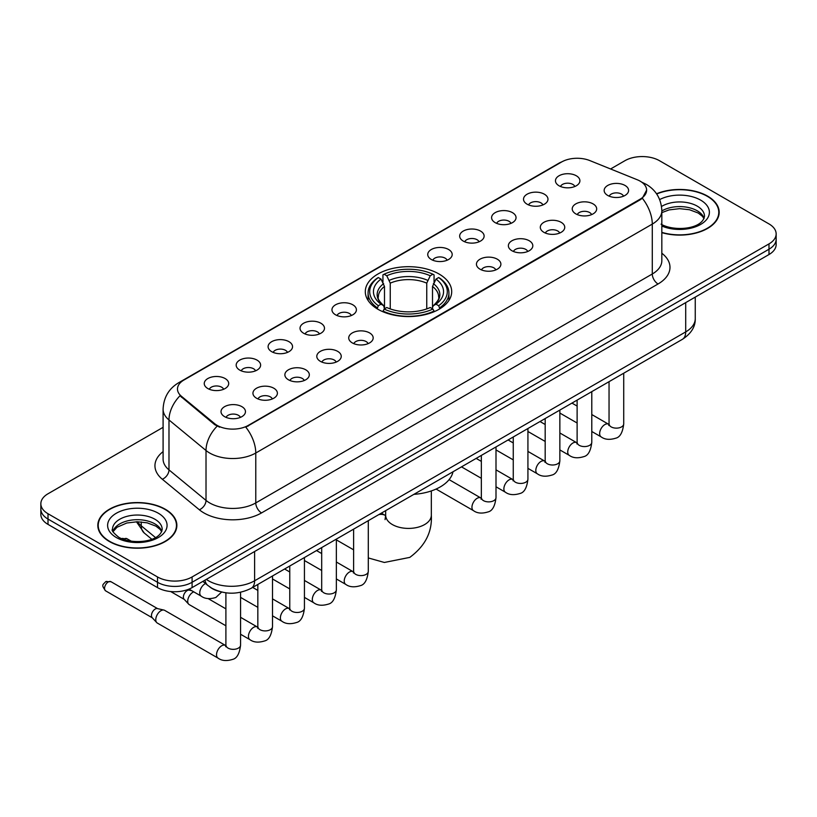 <?xml version="1.0" encoding="UTF-8"?>
<svg xmlns="http://www.w3.org/2000/svg" width="817" height="817" viewBox="0 0 817 817"><rect width="100%" height="100%" fill="white"/><g stroke="black" fill="none" stroke-linecap="round" stroke-linejoin="round"><path stroke-width="1.23" d="M439.046 274.001A43.199 24.939 0 0 0 391.966 268.599A43.199 24.939 0 0 0 365.301 291.638A43.199 24.939 0 0 0 377.954 309.275A43.199 24.939 0 0 0 425.034 314.678A43.199 24.939 0 0 0 451.699 291.638A43.199 24.939 0 0 0 439.046 274.001M527.108 204.199A12.224 7.057 180 0 1 524.677 202.197A12.224 7.057 180 0 1 528.732 193.425A12.224 7.057 180 0 1 544.398 194.211A12.224 7.057 180 0 1 546.818 202.197A12.224 7.057 180 0 1 527.108 204.199M542.907 204.924A7.333 4.238 0 0 0 540.936 202.861A7.333 4.238 0 0 0 533.715 201.789A7.333 4.238 0 0 0 528.599 204.924M495.173 222.632A12.224 7.057 180 0 1 492.753 220.631A12.224 7.057 180 0 1 496.797 211.858A12.224 7.057 180 0 1 512.463 212.645A12.224 7.057 180 0 1 514.894 220.631A12.224 7.057 180 0 1 495.173 222.632M510.982 223.358A7.333 4.238 0 0 0 509.011 221.295A7.333 4.238 0 0 0 501.781 220.222A7.333 4.238 0 0 0 496.665 223.358M463.249 241.066A12.224 7.057 180 0 1 460.829 239.064A12.224 7.057 180 0 1 464.873 230.292A12.224 7.057 180 0 1 480.539 231.078A12.224 7.057 180 0 1 482.97 239.064A12.224 7.057 180 0 1 463.249 241.066M479.048 241.791A7.333 4.238 0 0 0 477.087 239.728A7.333 4.238 0 0 0 469.857 238.656A7.333 4.238 0 0 0 464.74 241.791M431.325 259.5A12.224 7.057 180 0 1 428.894 257.498A12.224 7.057 180 0 1 432.949 248.725A12.224 7.057 180 0 1 448.615 249.512A12.224 7.057 180 0 1 451.035 257.498A12.224 7.057 180 0 1 431.325 259.5M447.124 260.225A7.333 4.238 0 0 0 445.153 258.162A7.333 4.238 0 0 0 437.932 257.089A7.333 4.238 0 0 0 432.816 260.225M335.542 314.8A12.224 7.057 180 0 1 333.111 312.799A12.224 7.057 180 0 1 337.166 304.026A12.224 7.057 180 0 1 352.832 304.812A12.224 7.057 180 0 1 355.252 312.799A12.224 7.057 180 0 1 335.542 314.8M351.341 315.525A7.333 4.238 0 0 0 349.37 313.462A7.333 4.238 0 0 0 342.139 312.39A7.333 4.238 0 0 0 337.023 315.525M303.607 333.234A12.224 7.057 180 0 1 301.187 331.232A12.224 7.057 180 0 1 305.231 322.46A12.224 7.057 180 0 1 320.897 323.246A12.224 7.057 180 0 1 323.328 331.232A12.224 7.057 180 0 1 303.607 333.234M319.406 333.959A7.333 4.238 0 0 0 317.445 331.896A7.333 4.238 0 0 0 310.215 330.824A7.333 4.238 0 0 0 305.098 333.959M271.683 351.667A12.224 7.057 180 0 1 269.253 349.666A12.224 7.057 180 0 1 273.307 340.893A12.224 7.057 180 0 1 288.973 341.68A12.224 7.057 180 0 1 291.393 349.666A12.224 7.057 180 0 1 271.683 351.667M287.482 352.393A7.333 4.238 0 0 0 285.511 350.33A7.333 4.238 0 0 0 278.291 349.257A7.333 4.238 0 0 0 273.174 352.393M239.749 370.101A12.224 7.057 180 0 1 237.328 368.099A12.224 7.057 180 0 1 241.372 359.327A12.224 7.057 180 0 1 257.038 360.113A12.224 7.057 180 0 1 259.469 368.099A12.224 7.057 180 0 1 239.749 370.101M255.558 370.826A7.333 4.238 0 0 0 253.587 368.763A7.333 4.238 0 0 0 246.356 367.691A7.333 4.238 0 0 0 241.24 370.826M207.824 388.535A12.224 7.057 180 0 1 205.404 386.533A12.224 7.057 180 0 1 209.448 377.76A12.224 7.057 180 0 1 225.114 378.547A12.224 7.057 180 0 1 227.545 386.533A12.224 7.057 180 0 1 207.824 388.535M223.623 389.26A7.333 4.238 0 0 0 221.652 387.197A7.333 4.238 0 0 0 214.432 386.124A7.333 4.238 0 0 0 209.315 389.26M559.032 185.765A12.224 7.057 180 0 1 556.612 183.764A12.224 7.057 180 0 1 560.656 174.991A12.224 7.057 180 0 1 576.322 175.778A12.224 7.057 180 0 1 578.753 183.764A12.224 7.057 180 0 1 559.032 185.765M574.831 186.49A7.333 4.238 0 0 0 572.87 184.428A7.333 4.238 0 0 0 565.64 183.355A7.333 4.238 0 0 0 560.523 186.49M575.801 213.88A12.224 7.057 180 0 1 573.381 211.879A12.224 7.057 180 0 1 577.425 203.106A12.224 7.057 180 0 1 593.091 203.893A12.224 7.057 180 0 1 595.522 211.879A12.224 7.057 180 0 1 575.801 213.88M591.61 214.605A7.333 4.238 0 0 0 589.639 212.543A7.333 4.238 0 0 0 582.409 211.47A7.333 4.238 0 0 0 577.292 214.605M543.877 232.314A12.224 7.057 180 0 1 541.457 230.312A12.224 7.057 180 0 1 545.501 221.54A12.224 7.057 180 0 1 561.167 222.326A12.224 7.057 180 0 1 563.597 230.312A12.224 7.057 180 0 1 543.877 232.314M559.676 233.039A7.333 4.238 0 0 0 557.705 230.976A7.333 4.238 0 0 0 550.484 229.904A7.333 4.238 0 0 0 545.368 233.039M511.953 250.748A12.224 7.057 180 0 1 509.522 248.746A12.224 7.057 180 0 1 513.576 239.973A12.224 7.057 180 0 1 529.242 240.76A12.224 7.057 180 0 1 531.663 248.746A12.224 7.057 180 0 1 511.953 250.748M527.751 251.473A7.333 4.238 0 0 0 525.78 249.41A7.333 4.238 0 0 0 518.55 248.337A7.333 4.238 0 0 0 513.444 251.473M480.018 269.181A12.224 7.057 180 0 1 477.598 267.179A12.224 7.057 180 0 1 481.642 258.407A12.224 7.057 180 0 1 497.308 259.193A12.224 7.057 180 0 1 499.738 267.179A12.224 7.057 180 0 1 480.018 269.181M495.817 269.906A7.333 4.238 0 0 0 493.856 267.843A7.333 4.238 0 0 0 486.626 266.771A7.333 4.238 0 0 0 481.509 269.906M352.311 342.915A12.224 7.057 180 0 1 349.88 340.914A12.224 7.057 180 0 1 353.935 332.141A12.224 7.057 180 0 1 369.601 332.928A12.224 7.057 180 0 1 372.021 340.914A12.224 7.057 180 0 1 352.311 342.915M368.11 343.64A7.333 4.238 0 0 0 366.139 341.577A7.333 4.238 0 0 0 358.918 340.505A7.333 4.238 0 0 0 353.802 343.64M320.376 361.349A12.224 7.057 180 0 1 317.956 359.347A12.224 7.057 180 0 1 322 350.575A12.224 7.057 180 0 1 337.666 351.361A12.224 7.057 180 0 1 340.097 359.347A12.224 7.057 180 0 1 320.376 361.349M336.185 362.074A7.333 4.238 0 0 0 334.214 360.011A7.333 4.238 0 0 0 326.984 358.939A7.333 4.238 0 0 0 321.867 362.074M288.452 379.782A12.224 7.057 180 0 1 286.021 377.781A12.224 7.057 180 0 1 290.076 369.008A12.224 7.057 180 0 1 305.742 369.795A12.224 7.057 180 0 1 308.172 377.781A12.224 7.057 180 0 1 288.452 379.782M304.251 380.508A7.333 4.238 0 0 0 302.28 378.445A7.333 4.238 0 0 0 295.06 377.372A7.333 4.238 0 0 0 289.943 380.508M256.528 398.216A12.224 7.057 180 0 1 254.097 396.214A12.224 7.057 180 0 1 258.152 387.442A12.224 7.057 180 0 1 273.818 388.228A12.224 7.057 180 0 1 276.238 396.214A12.224 7.057 180 0 1 256.528 398.216M272.327 398.941A7.333 4.238 0 0 0 270.356 396.878A7.333 4.238 0 0 0 263.125 395.806A7.333 4.238 0 0 0 258.009 398.941M224.593 416.65A12.224 7.057 180 0 1 222.173 414.648A12.224 7.057 180 0 1 226.217 405.875A12.224 7.057 180 0 1 241.883 406.662A12.224 7.057 180 0 1 244.314 414.648A12.224 7.057 180 0 1 224.593 416.65M240.392 417.375A7.333 4.238 0 0 0 238.431 415.312A7.333 4.238 0 0 0 231.201 414.239A7.333 4.238 0 0 0 226.084 417.375M607.736 195.447A12.224 7.057 180 0 1 605.305 193.445A12.224 7.057 180 0 1 609.359 184.673A12.224 7.057 180 0 1 625.025 185.459A12.224 7.057 180 0 1 627.446 193.445A12.224 7.057 180 0 1 607.736 195.447M623.534 196.172A7.333 4.238 0 0 0 621.563 194.109A7.333 4.238 0 0 0 614.343 193.037A7.333 4.238 0 0 0 609.227 196.172M637.24 179.75A22.008 12.704 180 0 1 640.181 181.17A22.008 12.704 180 0 1 646.625 190.157A22.008 12.704 180 0 1 640.181 199.134L248.286 425.402A22.008 12.704 180 0 1 214.697 423.706L181.466 396.306A22.008 12.704 180 0 1 177.483 389.015A22.008 12.704 180 0 1 183.937 380.028L561.606 161.991A22.008 12.704 180 0 1 589.782 160.561L637.24 179.75M219.62 591.518A24.449 14.114 180 0 1 209.744 586.892M661.831 232.651A39.533 22.825 0 0 0 719.185 212.277A39.533 22.825 0 0 0 707.614 196.141A39.533 22.825 0 0 0 656.541 193.772M165.289 509.246A39.533 22.825 0 0 0 122.213 504.303A39.533 22.825 0 0 0 97.815 525.382A39.533 22.825 0 0 0 109.386 541.528A39.533 22.825 0 0 0 152.473 546.471A39.533 22.825 0 0 0 176.87 525.382A39.533 22.825 0 0 0 165.289 509.246M98.224 527.445A39.533 22.825 0 0 0 98.081 528.048M646.625 190.157L642.315 198.245L640.181 199.797L245.805 427.168A28.524 16.473 60 0 1 255.772 453.016A32.598 18.822 180 0 1 209.673 453.016A32.598 18.822 180 0 1 206.017 450.504L168.986 419.969A32.598 18.822 180 0 1 163.094 409.174L163.094 459.083A32.598 18.822 0 0 0 168.986 469.887L206.017 500.413A32.598 18.822 0 0 0 209.673 502.925A32.598 18.822 0 0 0 255.772 502.925L652.283 274.001A32.598 18.822 0 0 0 661.831 260.694L661.831 210.786A32.598 18.822 180 0 1 652.283 224.093A28.524 16.473 -120 0 0 642.315 198.245M163.094 427.332L48.009 493.774A24.449 14.114 0 0 0 40.85 503.762L40.85 514.404A24.449 14.114 0 0 0 48.009 524.391L157.507 587.607L157.507 582.286A24.449 14.114 0 0 0 192.087 582.286L768.991 249.216A24.449 14.114 0 0 0 776.15 239.238A24.449 14.114 0 0 1 768.991 249.216L192.087 582.286A24.449 14.114 0 0 1 157.507 582.286L48.009 519.061L157.507 582.286L157.507 576.955A24.449 14.114 0 0 0 192.087 576.955L768.991 243.895A24.449 14.114 0 0 0 776.15 233.907A24.449 14.114 0 0 0 768.991 223.929L659.493 160.704A24.449 14.114 0 0 0 624.913 160.704L610.595 168.976M40.85 509.083A24.449 14.114 0 0 0 48.009 519.061A24.449 14.114 0 0 1 40.85 509.083M219.64 427.168L214.697 424.666L179.985 395.765A28.524 19.077 129.5 0 0 168.986 419.969L168.986 469.887A8.15 5.453 -50.5 0 1 162.317 479.242A40.748 23.53 180 0 1 163.094 451.627M40.85 503.762A24.449 14.114 0 0 0 48.009 513.74L157.507 576.955M176.605 528.048A39.533 22.825 0 0 0 176.462 527.445M718.919 214.942A39.533 22.825 0 0 0 718.776 214.34M157.507 587.607A24.449 14.114 0 0 0 192.087 587.607L768.991 254.536A24.449 14.114 0 0 0 776.15 244.559L776.15 233.907M661.831 232.385A39.124 22.59 0 0 0 718.776 212.277A39.124 22.59 0 0 0 707.318 196.315A39.124 22.59 0 0 0 656.694 193.997M109.682 541.354A39.124 22.59 0 0 0 152.309 546.256A39.124 22.59 0 0 0 176.462 525.382A39.124 22.59 0 0 0 165.003 509.42A39.124 22.59 0 0 0 122.366 504.518A39.124 22.59 0 0 0 98.224 525.382A39.124 22.59 0 0 0 109.682 541.354M377.178 308.816L378.332 305.721A38.797 22.396 0 0 1 378.332 277.555L381.008 279.087A35.049 20.231 0 0 0 381.008 304.19L383.643 305.681L384.49 308.826M384.49 307.539L384.49 286.471L381.008 279.087M382.938 282.427L382.938 274.89L384.102 274.226A38.797 22.396 0 0 1 432.898 274.226L430.232 275.768A35.049 20.231 0 0 0 386.768 275.768L390.25 283.152L390.25 308.918M426.75 308.918L426.75 283.152L430.232 275.768M413.892 494.346A44.823 25.878 0 0 0 453.006 471.766M382.938 311.052A40.421 23.336 0 0 0 434.062 311.052L432.898 309.051A38.797 22.396 0 0 1 384.102 309.051L382.938 311.747M434.062 311.747L434.062 311.052M378.332 277.555L377.178 278.209A40.421 23.336 0 0 0 368.079 292.966A40.421 23.336 0 0 0 377.178 307.723M432.898 274.226L434.062 274.89L434.062 282.427M384.102 309.051L386.768 307.509A35.049 20.231 0 0 0 430.232 307.509L432.898 309.051M381.008 304.19L378.332 305.721M386.768 275.768L384.102 274.226M383.643 283.632A31.352 18.097 0 0 0 383.643 305.681L383.786 305.783C379.333 301.473 377.515 298.552 378.342 297.01A30.158 17.412 0 0 1 384.49 286.471M439.822 307.723A40.421 23.336 0 0 0 448.921 292.966A40.421 23.336 0 0 0 439.822 278.209L438.668 277.555A38.797 22.396 0 0 1 438.668 305.721L439.822 308.816M438.668 305.721L435.992 304.19A35.049 20.231 0 0 0 435.992 279.087L438.668 277.555M435.992 279.087L432.51 286.471L432.51 307.539L433.357 305.681L435.992 304.19M432.51 286.471A30.158 17.412 0 0 1 438.658 297.01C439.475 298.562 437.667 301.483 433.214 305.783L433.357 305.681A31.352 18.097 0 0 0 433.357 283.632M432.51 308.826L432.51 307.539M225.9 625.781L189.227 604.611A7.333 4.238 -60 0 1 188.645 604.141A7.333 4.238 -60 0 1 187.716 601.251A7.333 4.238 -60 0 1 192.894 592.264A7.333 4.238 -60 0 1 193.762 591.855M188.645 604.141L184.06 599.178A5.3 3.064 -60 0 1 183.386 597.094A5.3 3.064 -60 0 1 187.134 590.609A5.3 3.064 -60 0 1 189.278 590.14L191.781 590.711M240.576 592.254L240.576 645.103C239.575 653.62 236.93 658.379 232.661 659.38C226.605 661.259 221.734 660.83 218.047 658.114L157.303 623.044A7.333 4.238 -60 0 1 156.711 622.574A7.333 4.238 -60 0 1 155.781 619.684A7.333 4.238 -60 0 1 160.969 610.697A7.333 4.238 -60 0 1 163.931 610.064A7.333 4.238 -60 0 1 164.636 610.34L225.88 645.675M156.711 622.574L152.136 617.611A5.3 3.064 -60 0 1 151.462 615.528A5.3 3.064 -60 0 1 155.21 609.043A5.3 3.064 -60 0 1 157.344 608.573L163.931 610.064M181.466 396.306L181.466 397.266M214.697 423.706L214.697 424.666M248.286 425.402L248.286 426.055M640.181 199.134L640.181 199.797M261.542 512.913A8.15 4.708 60 0 1 255.772 502.925L255.772 453.016L652.283 224.093L652.283 274.001A8.15 4.708 60 0 0 658.042 283.989L261.542 512.913A40.748 23.53 180 0 1 203.903 512.913A40.748 23.53 180 0 1 199.338 509.767L162.317 479.242M661.831 210.786C661.28 199.062 656.133 190.269 646.38 184.417L642.264 182.405A28.524 13.358 112 0 0 641.876 182.273M181.507 381.692A28.524 16.473 -120 0 0 178.555 382.805C168.802 388.667 163.645 397.45 163.094 409.174M178.555 382.805L559.206 163.043A28.524 16.473 60 0 1 561.371 162.123M217.128 426.178A28.524 19.077 129.5 0 0 206.017 450.504L206.017 500.413A8.15 5.453 -50.5 0 1 199.338 509.767M661.831 253.229A40.748 23.53 180 0 1 658.042 283.989M192.087 576.955L192.087 587.607M768.991 243.895L768.991 254.536M48.009 513.74L48.009 524.391M206.323 579.386A32.598 18.822 0 0 0 208.519 580.785A32.598 18.822 0 0 0 254.618 580.785L685.708 331.906A32.598 18.822 0 0 0 695.257 318.589C695.502 326.677 691.192 333.602 682.338 339.361L251.248 588.25A16.299 9.416 60 0 0 254.618 580.785L254.618 551.506M685.708 302.617L685.708 331.906A16.299 9.416 60 0 1 682.338 339.361M205.006 580.152A16.299 10.907 129.5 0 0 207.845 585.452L202.892 581.367M137.511 521.767A32.598 18.822 0 0 0 141.259 525.821L141.259 521.93M151.768 539.22L144.241 533.001A16.299 10.907 129.5 0 1 141.259 525.821L155.465 537.545M704.091 218.323A24.847 14.338 0 0 0 697.228 210.796A24.847 14.338 0 0 0 661.831 210.939M661.076 224.175C673.851 231.64 702.252 229.567 704.499 216.27A24.847 14.338 0 0 0 697.228 206.129A24.847 14.338 0 0 0 661.525 206.476M661.831 226.023A29.729 17.167 0 0 0 702.13 223.521A29.729 17.167 0 0 0 700.68 200.145A29.729 17.167 0 0 0 659.656 199.583M161.766 531.428A24.847 14.338 0 0 0 154.903 523.891A24.847 14.338 0 0 0 129.974 520.337A24.847 14.338 0 0 0 112.909 531.428M154.903 519.234A24.847 14.338 0 0 0 127.83 516.13A24.847 14.338 0 0 0 112.501 529.375C111.194 530.151 113.287 532.786 118.761 537.28C131.537 544.745 159.928 542.672 162.185 529.375A24.847 14.338 0 0 0 154.903 519.234M116.32 537.525A29.729 17.167 0 0 0 158.365 537.525A29.729 17.167 0 0 0 158.365 513.25A29.729 17.167 0 0 0 116.32 513.25A29.729 17.167 0 0 0 116.32 537.525M431.325 490.935L431.325 515.241A22.825 13.174 180 0 1 424.636 524.555A22.825 13.174 180 0 1 392.364 524.555A22.825 13.174 180 0 1 385.675 515.241L385.062 519.612M378.751 514.639A22.825 13.174 -60 0 1 385.328 515.445L385.675 515.639M368.293 520.991A22.825 13.174 -60 0 1 369.09 520.215M426.75 283.152A30.158 17.412 0 0 0 390.25 283.152M427.597 280.302A31.352 18.097 0 0 0 389.403 280.302M623.718 373.206L623.718 423.9A7.333 4.238 180 0 1 621.226 427.077A7.333 4.238 180 0 1 611.187 426.903A7.333 4.238 180 0 1 609.043 423.9L608.808 425.483L609.462 424.942M623.718 423.9C622.707 432.418 620.072 437.177 615.804 438.178C609.737 440.057 604.866 439.628 601.189 436.911A7.333 4.238 -60 0 1 600.056 431.029A7.333 4.238 -60 0 1 604.856 424.574A7.333 4.238 -60 0 1 605.183 424.391A7.333 4.238 -60 0 1 608.522 424.207L609.022 424.472M591.784 391.639L591.784 442.334A7.333 4.238 180 0 1 589.302 445.51A7.333 4.238 180 0 1 579.263 445.336A7.333 4.238 180 0 1 577.119 442.334L576.884 443.917L577.537 443.376M591.784 442.334C590.783 450.851 588.138 455.61 583.869 456.611C577.813 458.49 572.942 458.061 569.255 455.345A7.333 4.238 -60 0 1 568.132 449.462A7.333 4.238 -60 0 1 572.921 443.008A7.333 4.238 -60 0 1 573.248 442.824A7.333 4.238 -60 0 1 576.588 442.64L577.098 442.906M559.859 410.073L559.859 460.768A7.333 4.238 180 0 1 557.378 463.944A7.333 4.238 180 0 1 547.339 463.77A7.333 4.238 180 0 1 545.184 460.768L544.949 462.351L545.603 461.809M559.859 460.768C558.848 469.285 556.214 474.044 551.945 475.045C545.889 476.924 541.017 476.495 537.331 473.778A7.333 4.238 -60 0 1 536.207 467.896A7.333 4.238 -60 0 1 540.997 461.442A7.333 4.238 -60 0 1 541.324 461.258A7.333 4.238 -60 0 1 544.663 461.074L545.164 461.339M527.925 428.506L527.925 479.201A7.333 4.238 180 0 1 525.443 482.377A7.333 4.238 180 0 1 515.404 482.204A7.333 4.238 180 0 1 513.26 479.201L513.025 480.784L513.679 480.243M527.925 479.201C526.924 487.718 524.289 492.477 520.02 493.478C513.954 495.357 509.083 494.928 505.396 492.212A7.333 4.238 -60 0 1 504.273 486.329A7.333 4.238 -60 0 1 509.073 479.875A7.333 4.238 -60 0 1 509.389 479.691A7.333 4.238 -60 0 1 512.739 479.508L513.239 479.773M496.001 446.94L496.001 497.635A7.333 4.238 180 0 1 493.519 500.811A7.333 4.238 180 0 1 483.48 500.637A7.333 4.238 180 0 1 481.336 497.635L481.09 499.218L481.754 498.676M496.001 497.635C495 506.152 492.355 510.911 488.086 511.912C482.03 513.791 477.159 513.362 473.472 510.645A7.333 4.238 -60 0 1 472.349 504.763A7.333 4.238 -60 0 1 477.138 498.309A7.333 4.238 -60 0 1 477.465 498.125A7.333 4.238 -60 0 1 480.805 497.941L481.305 498.207M368.293 520.674L368.293 571.369A7.333 4.238 180 0 1 365.802 574.545A7.333 4.238 180 0 1 355.763 574.371A7.333 4.238 180 0 1 353.618 571.369L353.383 572.952L354.037 572.411M368.293 571.369C367.282 579.886 364.648 584.645 360.379 585.646C354.312 587.525 349.441 587.096 345.754 584.38A7.333 4.238 -60 0 1 344.631 578.497A7.333 4.238 -60 0 1 349.431 572.043A7.333 4.238 -60 0 1 349.758 571.859A7.333 4.238 -60 0 1 353.097 571.675L353.598 571.941M336.359 539.108L336.359 589.803A7.333 4.238 180 0 1 333.877 592.979A7.333 4.238 180 0 1 323.838 592.805A7.333 4.238 180 0 1 321.694 589.803L321.459 591.385L322.112 590.844M336.359 589.803C335.358 598.32 332.713 603.079 328.444 604.08C322.388 605.959 317.517 605.53 313.83 602.813A7.333 4.238 -60 0 1 312.707 596.931A7.333 4.238 -60 0 1 317.496 590.477A7.333 4.238 -60 0 1 317.823 590.293A7.333 4.238 -60 0 1 321.163 590.109L321.663 590.374M304.435 557.541L304.435 608.236A7.333 4.238 180 0 1 301.953 611.412A7.333 4.238 180 0 1 291.914 611.239A7.333 4.238 180 0 1 289.759 608.236L289.524 609.819L290.178 609.278M304.435 608.236C303.424 616.753 300.789 621.512 296.52 622.513C290.464 624.392 285.593 623.963 281.906 621.247A7.333 4.238 -60 0 1 280.782 615.364A7.333 4.238 -60 0 1 285.572 608.91A7.333 4.238 -60 0 1 285.899 608.726A7.333 4.238 -60 0 1 289.238 608.542L289.739 608.808M272.5 575.975L272.5 626.67A7.333 4.238 180 0 1 270.018 629.846A7.333 4.238 180 0 1 259.98 629.672A7.333 4.238 180 0 1 257.835 626.67L257.6 628.253L258.254 627.711M272.5 626.67C271.499 635.187 268.864 639.946 264.596 640.947C258.529 642.826 253.658 642.397 249.971 639.68A7.333 4.238 -60 0 1 248.848 633.798A7.333 4.238 -60 0 1 253.638 627.344A7.333 4.238 -60 0 1 253.964 627.16A7.333 4.238 -60 0 1 257.314 626.976L257.815 627.242M108.293 581.949A5.3 3.064 -60 0 1 110.949 581.694L105.648 581.694A5.3 3.064 60 0 1 108.293 581.949A5.3 3.064 -60 0 0 104.831 586.626A5.3 3.064 -60 0 0 105.648 590.865L152.319 617.815M240.576 645.103A7.333 4.238 180 0 1 238.094 648.279A7.333 4.238 180 0 1 228.055 648.106A7.333 4.238 180 0 1 225.9 645.103L225.666 646.686L226.329 646.145M218.047 658.114A7.333 4.238 -60 0 1 216.924 652.232A7.333 4.238 -60 0 1 221.713 645.777A7.333 4.238 -60 0 1 222.04 645.593A7.333 4.238 -60 0 1 225.38 645.41M124.255 538.934A5.3 3.064 -60 0 1 126.911 538.669L121.61 538.669A5.3 3.064 60 0 1 124.255 538.934A5.3 3.064 -60 0 0 123.53 539.434M189.013 589.108L201.278 596.196A7.333 4.238 -60 0 1 200.155 590.313A7.333 4.238 -60 0 1 204.944 583.849A7.333 4.238 -60 0 1 205.271 583.675A7.333 4.238 -60 0 1 205.537 583.542M559.206 163.043L564.435 160.602M251.248 588.25C238.125 594.837 225.012 594.837 211.889 588.25L207.845 585.452M695.257 318.589L695.257 297.102M144.241 533.001L136.429 521.767M703.968 218.609L702.467 216.352L698.239 213.033L689.497 209.734L679.632 208.662L669.123 209.898L661.831 212.614M718.776 215.555L718.776 212.277M161.654 531.704L160.152 529.457L155.924 526.138L147.183 522.839L137.317 521.767L126.809 523.003L116.994 527.271L113.032 531.704M176.462 528.65L176.462 525.382M98.224 528.65L98.224 525.382M431.325 515.241C432.305 532 425.126 546.042 409.787 557.388L384.368 562.464L368.293 557.94M353.618 549.831L336.359 539.874M368.079 300.431L368.079 292.966M448.921 300.431L448.921 292.966M385.328 515.445L381.345 513.137M385.675 510.635L385.675 515.241M601.189 436.911L591.784 431.488M577.119 423.012L559.859 413.055M609.043 381.682L609.043 423.9M608.522 424.207L591.784 414.546M577.119 406.08L571.951 403.098M569.255 455.345L559.859 449.922M545.184 441.446L527.925 431.488M577.119 400.116L577.119 442.334M576.588 442.64L559.859 432.979M545.184 424.513L540.027 421.531M537.331 473.778L527.925 468.355M513.26 459.879L496.001 449.922M545.184 418.549L545.184 460.768M544.663 461.074L527.925 451.413M513.26 442.947L508.092 439.965M505.396 492.212L496.001 486.789M481.336 478.313L461.493 466.864M513.26 436.983L513.26 479.201M512.739 479.508L496.001 469.846M481.336 461.38L476.168 458.398M473.472 510.645L436.084 489.056M481.336 455.416L481.336 497.635M480.805 497.941L449.095 479.63M345.754 584.38L336.359 578.957M321.694 570.48L304.435 560.523M353.618 529.15L353.618 571.369M353.097 571.675L336.359 562.014M321.694 553.548L316.526 550.566M313.83 602.813L304.435 597.39M289.759 588.914L272.5 578.957M321.694 547.584L321.694 589.803M321.163 590.109L304.435 580.448M289.759 571.982L284.592 569M281.906 621.247L272.5 615.824M257.835 607.348L240.576 597.39M289.759 566.018L289.759 608.236M289.238 608.542L272.5 598.881M257.835 590.415L252.667 587.433M249.971 639.68L240.576 634.258M170.661 591.539L184.254 599.382M257.835 584.451L257.835 626.67M257.314 626.976L240.576 617.315M225.9 608.849L208.202 598.626M188.206 589.435L189.544 590.211M225.9 592.825L225.9 645.103M110.949 581.694L157.62 608.645M105.648 590.865C100.838 584.543 103.003 584.901 105.648 581.694M201.278 596.196C204.893 598.902 209.765 599.321 215.892 597.462L221.632 592.049M126.911 538.669L131.425 541.273"/></g></svg>
